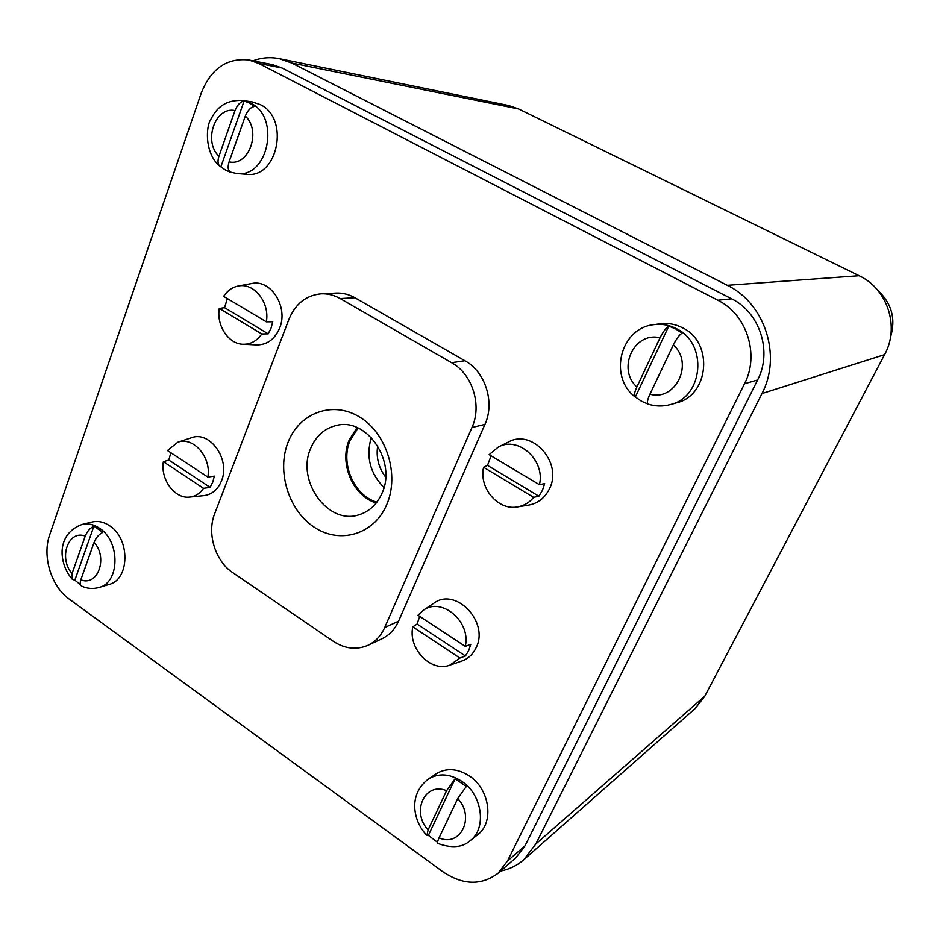 <?xml version="1.0" encoding="UTF-8"?>
<svg xmlns="http://www.w3.org/2000/svg" width="940" height="940" viewBox="0 0 940 940"><rect width="100%" height="100%" fill="white"/><g stroke="black" fill="none" stroke-linecap="round" stroke-linejoin="round"><path stroke-width="1.41" d="M279.227 58.644L508.481 105.48L518.621 108.946L291.729 63.039L279.227 58.644C270.321 56.882 261.555 57.599 252.942 60.795M291.729 63.039L727.29 285.313C764.995 303.35 781.951 356.048 761.952 393.555L535.835 843.979L523.827 859.701C517.118 865.552 509.351 869.347 500.55 871.086M524.978 845.859L757.616 379.995L744.515 383.72L507.483 860.981L524.978 845.859L515.79 857.832L498.13 873.19L507.483 860.981M731.614 298.814L282.012 67.986L258.747 63.45L717.796 300.213L731.614 298.814C759.908 312.468 772.539 351.783 757.616 379.995M258.747 63.45L248.912 60.007L272.353 64.613L282.012 67.986M518.621 108.946L859.113 275.714C887.607 288.827 899.991 327.038 884.611 354.639L704.812 696.164L695.048 708.619L523.827 859.701M877.948 290.495C891.825 303.444 895.996 319.06 890.497 337.331M248.912 60.007C226.916 57.657 211.018 68.691 201.231 93.095L49.703 534.754C41.959 556.116 51.16 586.442 69.313 599.18L443.01 871.85C463.115 885.233 481.491 885.68 498.13 873.19M744.515 383.72C759.779 354.732 746.783 314.265 717.796 300.213M384.73 627.509L398.537 621.223C394.847 629.389 389.313 635.24 381.922 638.777L367.951 645.298C375.424 641.726 381.017 635.793 384.73 627.509L471.951 427.524C482.244 405.293 472.397 374.003 451.599 362.699L340.174 298.567C334.064 295.101 327.719 293.515 321.127 293.809C306.158 295.254 295.43 303.761 288.933 319.306L214.626 513.851C206.73 533.45 215.237 561.133 232.721 572.613L333.312 641.315C344.921 648.87 356.471 650.198 367.951 645.298M398.537 621.223L484.923 424.422C495.098 402.567 485.416 371.829 464.901 360.725L354.921 297.745C348.893 294.338 342.618 292.787 336.097 293.068L321.127 293.809M654.064 324.617C661.854 323.63 669.339 325.005 676.506 328.718C708.032 343.5 703.425 397.115 670.42 404.553L676.518 402.825C709.218 395.446 713.801 342.43 682.581 327.825C675.484 324.147 668.07 322.808 660.35 323.783L654.064 324.617C620.4 327.872 608.321 376.399 634.947 396.774C633.854 395.517 634.5 392.25 636.862 386.974L660.021 337.836C663.1 331.679 666.025 327.778 668.798 326.121L635.346 396.974L641.503 401.204L648.189 404.13C646.755 403.284 647.331 399.97 649.928 394.189L673.334 344.945C676.436 338.776 679.35 334.852 682.087 333.16L675.743 328.965L668.798 326.121M229.172 171.832L236.845 173.547L246.468 174.288C277.7 178.882 290.096 118.346 260.204 104.575L252.367 101.955L242.72 100.474C223.603 99.617 215.883 109.557 210.936 119.204C205.942 125.749 204.238 153.126 219.76 166.157C217.763 164.171 217.493 160.858 218.95 156.216L235.012 110.567C237.315 104.927 240.346 101.731 244.13 100.98L220.865 166.826L225.682 170.222L230.934 172.42C228.032 170.939 227.421 167.402 229.09 161.821L245.317 116.078C247.631 110.427 250.675 107.207 254.423 106.443L249.488 103.094L244.13 100.98M428.194 779.166C438.557 772.868 449.778 773.608 461.857 781.363C482.349 794.711 487.014 828.516 470.141 840.689L477.638 834.744C494.393 822.653 489.787 789.177 469.46 776.005C457.474 768.332 446.336 767.639 436.031 773.89L428.194 779.166C415.621 788.966 414.035 801.526 414.881 809.634C415.974 819.539 419.98 828.164 426.901 835.495L428.088 829.926L446.582 790.693L455.125 778.731L428.382 835.378L437.582 842.357M82.085 524.449C88.008 523.11 93.883 524.414 99.699 528.362C120.438 541.428 119.85 582.659 99.076 587.453L109.063 584.433C129.732 579.651 130.366 538.785 109.745 525.86C103.952 521.947 98.124 520.666 92.226 521.994L82.085 524.449C55.566 534.249 58.75 563.847 72.309 579.346L72.063 573.482L85.235 536.094C87.173 531.37 90.064 528.057 93.918 526.165L74.848 580.156L80.487 584.786M423.223 610.342C441.401 596.465 471.316 621.692 465.277 646.368L417.959 615.254L423.223 610.342L433.728 603.292C455.489 586.56 489.611 621.928 476.051 647.813C472.926 654.334 468.19 658.74 461.822 661.032L449.825 665.168L459.919 658.059L412.813 626.863C407.807 648.471 430.884 672.652 449.825 665.168M498.329 447.029C518.316 435.737 545.505 460.271 539.442 484.688L489.129 454.678L498.329 447.029L508.352 442.059C532.298 428.346 563.013 462.797 549.454 488.812C544.965 497.918 538.033 503.346 528.633 505.121L517.564 506.907C524.003 505.791 529.361 502.606 533.638 497.354L483.548 467.251C478.754 488.024 498.094 510.808 517.564 506.907M177.789 442.247C193.217 436.231 211.559 457.251 207.846 477.062L167.461 450.507L177.789 442.247L191.337 437.781C209.949 430.344 230.653 459.601 221.499 480.834C217.88 489.587 212.017 494.522 203.91 495.627L189.727 497.072C195.391 496.402 200.008 493.488 203.592 488.318L163.384 461.693C160.282 479.471 174.828 499.175 189.727 497.072M238.161 286.03C253.976 282.341 269.98 302.492 266.349 321.821L223.661 296.37C227.363 290.695 232.192 287.252 238.161 286.03L251.614 283.528C270.779 278.863 288.615 306.957 279.638 328.06C274.821 339.281 267.148 344.91 256.632 344.921L242.978 344.252C250.639 344.416 256.902 340.985 261.778 333.959L219.279 308.414C216.306 325.51 228.444 343.993 242.978 344.252M288.075 442.282C299.308 412.895 332.548 400.37 359.503 416.949C386.646 433.082 399.7 474.806 386.787 504.486C374.285 534.413 340.139 544.483 314.465 527.375C288.592 510.69 276.454 471.434 288.075 442.282M382.028 493.183C396.903 461.74 366.976 417.466 336.79 425.362C324.688 428.17 315.981 435.855 310.67 448.404C295.947 481.092 328.401 525.848 359.468 514.638C369.667 511.278 377.187 504.134 382.028 493.183M376.247 502.982C352.994 496.203 338.964 463.291 349.21 439.944L357.106 427.594M376.881 502.16C353.969 495.662 340.045 463.267 350.138 440.296L358.058 428.017M371.277 437.488C365.789 456.64 370.019 473.314 383.978 487.519M377.692 445.795C375.941 457.369 378.597 467.826 385.659 477.156M220.865 166.826L219.76 166.157M470.141 840.689C462.562 847.528 451.846 848.468 437.993 843.497C437.206 843.016 437.558 841.124 439.074 837.846L457.745 798.553L466.275 786.533L455.125 778.731M428.382 835.378L426.901 835.495M99.076 587.453C93.213 589.121 87.455 588.698 81.815 586.196C80.076 585.291 79.736 583.153 80.817 579.792L94.106 542.345C96.056 537.61 98.959 534.284 102.789 532.369L93.918 526.165M74.848 580.156L72.309 579.346M412.813 626.863L417.078 624.054L419.722 616.405M465.277 646.368L470.752 644.346L468.707 650.598L465.406 655.979L459.919 658.059M465.406 655.979L417.078 624.054M483.548 467.251L487.507 465.394L491.103 455.853M539.442 484.688L544.671 483.606L542.451 490.328L538.879 496.203L533.638 497.354M538.879 496.203L487.507 465.394M163.384 461.693L168.8 460.071L170.868 452.739M207.846 477.062L214.344 476.145L212.769 482.114L210.102 487.355L203.592 488.318M210.102 487.355L168.8 460.071M219.279 308.414L224.554 307.674L227.351 298.567M266.349 321.821L272.753 321.786L271.049 328.166L268.194 333.841L261.778 333.959M268.194 333.841L224.554 307.674M704.812 696.164L535.835 843.979M884.611 354.639L761.952 393.555M859.113 275.714L727.29 285.313M340.174 298.567L354.921 297.745M451.599 362.699L464.901 360.725M471.951 427.524L484.923 424.422M649.928 394.189C675.602 401.639 694.249 363.263 673.334 344.945M660.021 337.836C634.089 331.127 616.628 369.021 636.862 386.974M236.845 173.547C268.288 178.177 280.708 117.018 250.616 103.118L242.72 100.474M229.09 161.821C248.818 166.756 261.731 131.107 245.317 116.078M235.012 110.567C215.131 106.22 203.005 141.411 218.95 156.216M439.074 837.846C460.553 847.575 475.393 817.025 457.745 798.553M446.582 790.693C424.927 781.493 410.956 811.808 428.088 829.926M80.817 579.792C97.748 586.854 108.3 557.726 94.106 542.345M85.235 536.094C68.185 529.479 58.233 558.348 72.063 573.482M670.42 404.553C662.97 406.609 655.556 406.468 648.189 404.13"/></g></svg>
